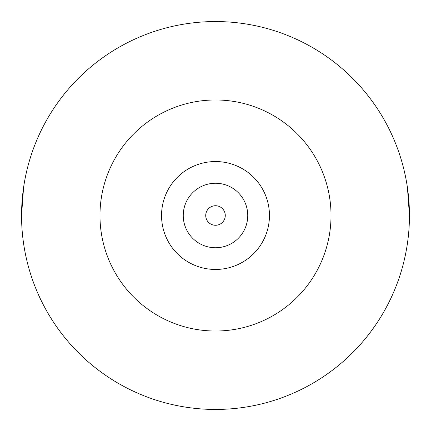 <?xml version="1.0" encoding="UTF-8"?>
<svg xmlns="http://www.w3.org/2000/svg" width="431" height="431" viewBox="0 0 431 431"><rect width="100%" height="100%" fill="white"/><g stroke="black" fill="none" stroke-linecap="round" stroke-linejoin="round"><path stroke-width="0.65" d="M407.43 187.566L409.45 215.5A193.95 193.95 0 0 1 215.5 409.45A193.95 193.95 0 0 1 21.55 215.5A193.95 193.95 0 0 1 215.5 21.55A193.95 193.95 0 0 1 409.45 215.5L409.31 222.924M225.273 215.5A9.773 9.773 0 0 1 215.5 225.273A9.773 9.773 0 0 1 205.727 215.5A9.773 9.773 0 0 1 215.5 205.727A9.773 9.773 0 0 1 225.273 215.5M161.544 215.5A53.956 53.956 0 0 1 215.5 161.544A53.956 53.956 0 0 1 269.456 215.5A53.956 53.956 0 0 1 215.5 269.456A53.956 53.956 0 0 1 161.544 215.5M183.25 215.5A32.25 32.25 0 0 1 215.5 183.25A32.25 32.25 0 0 1 247.75 215.5A32.25 32.25 0 0 1 215.5 247.75A32.25 32.25 0 0 1 183.25 215.5M23.57 187.566L21.55 215.5L21.69 222.924M331.024 215.5A115.524 115.524 0 0 1 215.5 331.024A115.524 115.524 0 0 1 99.976 215.5A115.524 115.524 0 0 1 215.5 99.976A115.524 115.524 0 0 1 331.024 215.5"/></g></svg>
